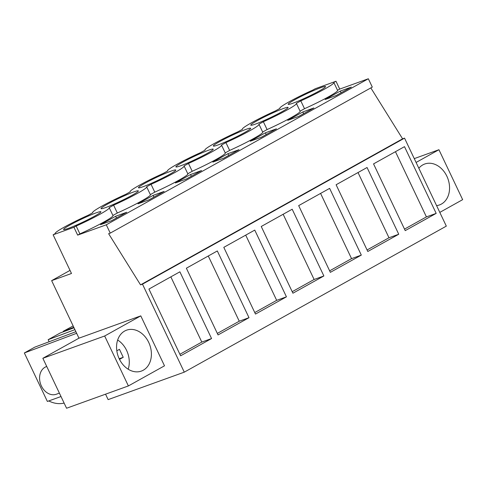 <?xml version="1.0" encoding="UTF-8"?>
<svg xmlns="http://www.w3.org/2000/svg" width="487" height="487" viewBox="0 0 487 487"><rect width="100%" height="100%" fill="white"/><g stroke="black" fill="none" stroke-linecap="round" stroke-linejoin="round"><path stroke-width="0.73" d="M105.551 394.178L108.138 399.62L184.275 372.159L446.323 226.126L404.539 138.131L142.49 284.165L184.275 372.159M140.78 315.874L104.668 336L128.385 385.941L164.496 365.816L140.78 315.874L78.961 338.173L51.64 280.64L71.492 273.481L53.12 234.801L73.945 227.289L77.664 235.124L106.294 224.799L110.251 233.121L108.631 233.705L140.542 284.871L142.49 284.165M78.961 338.173L42.85 358.292L66.567 408.24L128.385 385.941M51.64 280.64L70.025 270.395M211.565 338.55L179.886 271.819L148.931 289.071L180.616 355.796L211.565 338.55L201.807 342.069L179.898 354.28M323.873 275.965L292.188 209.233L261.239 226.485L292.924 293.211L323.873 275.965L314.115 279.483L292.2 291.695M329.626 188.372L361.311 255.103L330.356 272.349L298.671 205.624L329.626 188.372M217.318 250.957L249.003 317.688L218.054 334.934L186.369 268.209L217.318 250.957M286.441 296.827L254.756 230.095L223.801 247.347L255.486 314.072L286.441 296.827L276.677 300.345L254.768 312.557M398.743 234.241L367.058 167.51L336.109 184.756L367.795 251.487L398.743 234.241L388.985 237.759L367.076 249.971M436.182 213.379L404.496 146.648L373.547 163.894L405.227 230.625L436.182 213.379L426.417 216.898L404.508 229.109M140.542 284.871L402.591 138.832L404.539 138.131M370.826 87.904L402.591 138.832M110.251 233.121L372.299 87.088L368.342 78.76L339.713 89.091L337.534 90.302M106.294 224.799L368.342 78.76M300.095 111.164L304.515 108.704L300.796 100.87L296.321 103.366A29.908 2.386 154.6 0 1 296.443 103.475A29.908 2.386 154.6 0 1 263.357 121.732L258.889 124.228A29.908 2.386 154.6 0 1 259.011 124.337A29.908 2.386 154.6 0 1 225.925 142.594L221.451 145.089A29.908 2.386 154.6 0 1 221.573 145.199A29.908 2.386 154.6 0 1 188.487 163.455L184.013 165.951A29.908 2.386 154.6 0 1 184.141 166.061A29.908 2.386 154.6 0 1 151.049 184.317L146.581 186.813A29.908 2.386 154.6 0 1 146.703 186.923A29.908 2.386 154.6 0 1 113.617 205.185L109.143 207.675A29.908 2.386 154.6 0 1 109.265 207.785A29.908 2.386 154.6 0 1 76.179 226.047L79.898 233.882A29.908 2.386 154.6 0 0 112.99 215.619L109.265 207.785M296.443 103.475L300.162 111.31A29.908 2.386 154.6 0 1 267.077 129.566L263.357 121.732M262.663 132.032L267.077 129.566M259.011 124.337L262.73 132.172A29.908 2.386 154.6 0 1 229.645 150.428L225.925 142.594M225.225 152.894L229.645 150.428M221.573 145.199L225.292 153.034A29.908 2.386 154.6 0 1 192.207 171.29L188.487 163.455M187.787 173.756L192.207 171.29M184.141 166.061L187.86 173.896A29.908 2.386 154.6 0 1 154.769 192.152L151.049 184.317M150.355 194.617L154.769 192.152M146.703 186.923L150.422 194.757A29.908 2.386 154.6 0 1 117.337 213.014L113.617 205.185M112.917 215.479L117.337 213.014M77.664 235.124L79.898 233.882M339.713 89.091L335.993 81.256L333.759 82.498A29.908 2.386 154.6 0 1 333.881 82.613L337.601 90.448A29.908 2.386 154.6 0 1 304.515 108.704M115.65 216.258L126.711 212.271L111.602 220.69L100.541 224.677L115.65 216.258L116.466 217.981M302.829 111.949L313.89 107.956L298.781 116.375L287.72 120.368L302.829 111.949L303.644 113.666M153.082 195.397L137.979 203.816L149.04 199.828L164.149 191.409L153.082 195.397L153.904 197.119M227.953 153.673L212.849 162.092L223.91 158.105L239.02 149.686L227.953 153.673L228.774 155.396M265.391 132.811L276.452 128.824L261.349 137.243L250.281 141.23L265.391 132.811L266.206 134.534M340.261 91.087L351.322 87.094L336.219 95.513L325.152 99.506L340.261 91.087L341.077 92.804M190.52 174.535L201.581 170.547L186.478 178.966L175.411 182.954L190.52 174.535L191.336 176.257M73.945 227.289L76.179 226.047M53.12 234.801L55.36 233.553A29.908 2.386 154.6 0 1 55.238 233.443A29.908 2.386 154.6 0 1 88.324 215.187L92.792 212.691A29.908 2.386 154.6 0 1 92.67 212.582A29.908 2.386 154.6 0 1 125.756 194.319L130.23 191.829A29.908 2.386 154.6 0 1 130.108 191.72A29.908 2.386 154.6 0 1 163.194 173.457L167.662 170.967A29.908 2.386 154.6 0 1 167.54 170.858A29.908 2.386 154.6 0 1 200.626 152.595L205.1 150.106A29.908 2.386 154.6 0 1 204.978 149.996A29.908 2.386 154.6 0 1 238.064 131.733L242.532 129.244A29.908 2.386 154.6 0 1 242.41 129.134A29.908 2.386 154.6 0 1 275.496 110.872L279.97 108.382A29.908 2.386 154.6 0 1 279.848 108.266A29.908 2.386 154.6 0 1 312.934 90.01L315.168 88.762L335.993 81.256M333.881 82.613A29.908 2.386 154.6 0 1 300.796 100.87M85.675 217.208A20.661 1.65 154.6 0 1 100.919 211.754A20.661 1.65 154.6 0 1 78.827 224.02A20.661 1.65 154.6 0 1 63.584 229.48A20.661 1.65 154.6 0 1 85.675 217.208M266.005 119.705A20.661 1.65 154.6 0 1 250.762 125.165A20.661 1.65 154.6 0 1 272.848 112.899A20.661 1.65 154.6 0 1 288.091 107.438A20.661 1.65 154.6 0 1 266.005 119.705M123.108 196.346A20.661 1.65 154.6 0 1 138.351 190.892A20.661 1.65 154.6 0 1 116.265 203.158A20.661 1.65 154.6 0 1 101.022 208.613A20.661 1.65 154.6 0 1 123.108 196.346M197.978 154.623A20.661 1.65 154.6 0 1 213.221 149.162A20.661 1.65 154.6 0 1 191.135 161.428A20.661 1.65 154.6 0 1 175.892 166.889A20.661 1.65 154.6 0 1 197.978 154.623M303.444 98.843A20.661 1.65 154.6 0 1 288.201 104.303A20.661 1.65 154.6 0 1 310.286 92.037A20.661 1.65 154.6 0 1 325.529 86.576A20.661 1.65 154.6 0 1 303.444 98.843M235.416 133.761A20.661 1.65 154.6 0 1 250.659 128.3A20.661 1.65 154.6 0 1 228.573 140.566A20.661 1.65 154.6 0 1 213.33 146.027A20.661 1.65 154.6 0 1 235.416 133.761M160.546 175.484A20.661 1.65 154.6 0 1 175.789 170.03A20.661 1.65 154.6 0 1 153.703 182.296A20.661 1.65 154.6 0 1 138.454 187.751A20.661 1.65 154.6 0 1 160.546 175.484M104.668 336L42.85 358.292M148.718 342.41A21.751 16.783 70.2 0 0 126.602 330.162A21.751 16.783 70.2 0 0 119.242 358.84A21.751 16.783 70.2 0 0 141.358 371.088A21.751 16.783 70.2 0 0 148.718 342.41M64.12 403.078A32.081 24.758 -109.8 0 1 48.779 400.935M76.648 333.297L24.35 352.965L47.367 401.44L61.003 396.521M24.35 352.965L34.814 347.14L75.881 331.69M74.03 327.788L60.199 332.986L48.152 339.701L74.907 329.638M170.84 276.86L201.807 342.069M48.152 339.701L49.126 341.752M63.444 331.769L63.225 331.306L73.153 325.937M439.798 212.393L462.65 199.658L438.933 149.716L416.087 162.451M438.933 149.716L414.267 158.616M436.583 205.611A21.751 16.783 70.2 0 0 439.517 204.924A21.751 16.783 70.2 0 0 446.877 176.251A21.751 16.783 70.2 0 0 424.755 164.003A21.751 16.783 70.2 0 0 418.838 168.252M395.456 151.688L426.417 216.898M73.811 327.325L63.225 331.306M249.003 317.688L239.245 321.207L217.33 333.418M208.278 255.998L239.245 321.207M245.716 235.136L276.677 300.345M283.148 214.274L314.115 279.483M361.311 255.103L351.547 258.621L329.638 270.833M320.586 193.412L351.547 258.621M358.018 172.55L388.985 237.759M59.396 393.131L56.322 394.239A14.683 11.329 -109.8 0 1 52.079 394.689A14.683 11.329 -109.8 0 1 39.94 381.638A14.683 11.329 -109.8 0 1 46.356 366.62L46.74 366.48M116.819 350.81L119.455 349.337L123.235 357.294L119.504 359.376M117.653 340.017A21.751 16.783 -109.8 0 1 128.184 369.213M123.235 357.294L119.199 358.749"/></g></svg>
